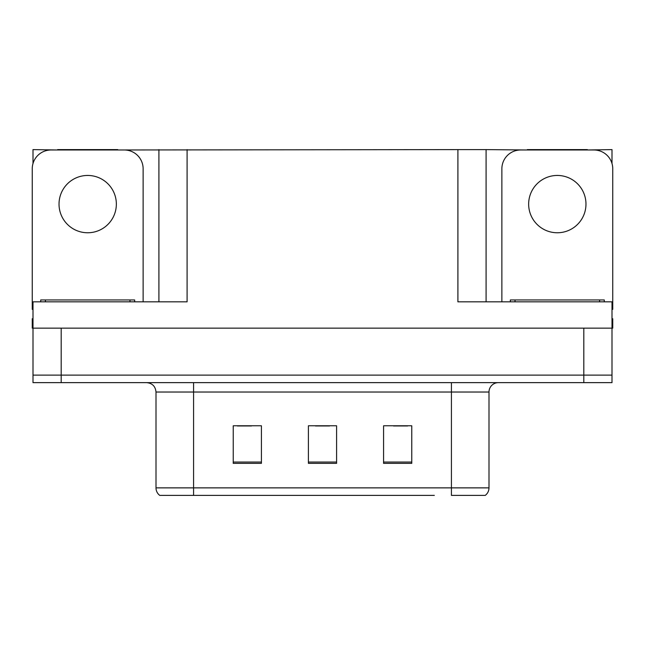 <?xml version="1.0" encoding="UTF-8"?>
<svg xmlns="http://www.w3.org/2000/svg" width="645" height="645" viewBox="0 0 645 645"><rect width="100%" height="100%" fill="white"/><g stroke="black" fill="none" stroke-linecap="round" stroke-linejoin="round"><path stroke-width="0.97" d="M117.753 149.987L457.902 149.608L457.902 301.828L612 301.828L612 328.136L33 328.136L33 375.116L61.194 375.116L33 375.116L33 382.638L61.194 382.638L61.194 375.116L583.806 375.116L61.194 375.116L61.194 328.136M33 318.743L32.25 318.743L32.25 328.136L33 328.136L33 301.828L187.098 301.828L187.098 149.608M57.623 149.987L33 149.608L33 163.516M61.194 382.638L612 382.638L612 375.116L583.806 375.116L612 375.116L612 328.136L612.75 328.136L612.75 318.743L612 318.743M587.377 149.987L612 149.608L612 163.516M158.912 149.608L158.912 301.828M457.902 149.608L486.088 149.608L486.088 301.828M486.088 149.608L527.247 149.987M587.377 149.608L527.247 149.608M57.623 149.608L117.753 149.608M484.726 495.392L451.419 495.392L451.419 487.87L488.999 487.87L488.999 392.031A9.393 9.393 0 0 1 498.4 382.638M434.319 495.392L159.758 495.392A9.393 9.393 0 0 1 156.001 487.87L156.001 392.031C155.445 386.323 152.309 383.195 146.6 382.638M411.768 463.352L411.768 425.765L383.573 425.765L383.573 463.352L411.768 463.352M261.427 463.352L261.427 425.765L233.232 425.765L233.232 463.352L261.427 463.352M336.593 463.352L336.593 425.765L308.407 425.765L308.407 463.352L336.593 463.352M451.419 495.392L481.484 495.392M156.001 487.87L193.581 487.87L193.581 495.392L181.068 495.392M237.368 425.958L251.461 425.958M393.539 425.958L407.632 425.958M315.453 425.958L329.547 425.958M87.688 175.448A28.662 28.662 0 0 0 59.026 204.11A28.662 28.662 0 0 0 87.688 232.764A28.662 28.662 0 0 0 116.35 204.11A28.662 28.662 0 0 0 87.688 175.448M33 309.358A18.794 18.794 0 0 0 32.25 309.342L32.25 168.772A18.794 18.794 0 0 1 51.044 149.987L124.332 149.987A18.794 18.794 0 0 1 143.126 168.772L143.126 301.828M557.312 175.448A28.662 28.662 0 0 0 528.65 204.11A28.662 28.662 0 0 0 557.312 232.764A28.662 28.662 0 0 0 585.974 204.11A28.662 28.662 0 0 0 557.312 175.448M501.875 301.828L501.875 168.772A18.794 18.794 0 0 1 520.668 149.987L593.956 149.987A18.794 18.794 0 0 1 612.75 168.772L612.75 309.342A18.794 18.794 0 0 0 612 309.358M40.708 301.828L40.708 299.949L134.668 299.949L134.668 301.828M510.332 301.828L510.332 299.949L604.292 299.949L604.292 301.828M583.806 328.136L583.806 382.638M451.419 382.638L451.419 392.031L156.001 392.031M488.999 392.031L451.419 392.031L451.419 487.87L193.581 487.87L193.581 382.638M336.593 462.046L308.407 462.046M261.427 462.046L233.232 462.046M411.768 462.046L383.573 462.046M129.968 299.949L129.968 301.828M45.408 299.949L45.408 301.828M599.592 299.949L599.592 301.828M515.033 299.949L515.033 301.828M485.242 495.392C487.676 493.473 488.926 490.966 488.999 487.87"/></g></svg>
